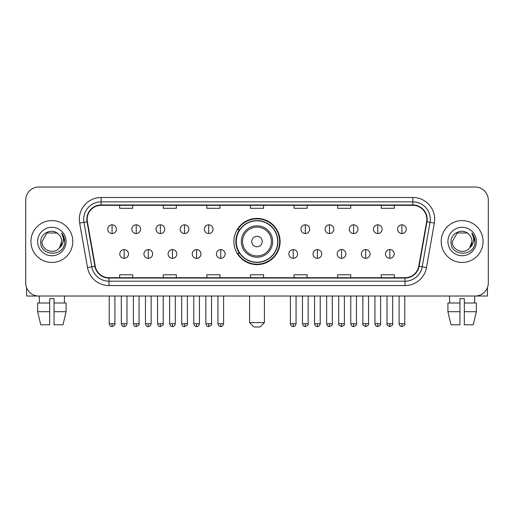 <?xml version="1.0" encoding="UTF-8"?>
<svg xmlns="http://www.w3.org/2000/svg" width="514" height="514" viewBox="0 0 514 514"><rect width="100%" height="100%" fill="white"/><g stroke="black" fill="none" stroke-linecap="round" stroke-linejoin="round"><path stroke-width="0.77" d="M233.889 241.522A23.111 23.111 0 0 0 257 264.633A23.111 23.111 0 0 0 280.111 241.522A23.111 23.111 0 0 0 257 218.411A23.111 23.111 0 0 0 233.889 241.522M239.434 253.293A21.145 21.145 0 0 1 239.434 229.752M25.7 200.1L25.7 282.944A13.081 13.081 0 0 0 38.781 296.025L475.219 296.025A13.081 13.081 0 0 0 488.3 282.944L488.3 200.1A13.081 13.081 0 0 0 475.219 187.019L38.781 187.019A13.081 13.081 0 0 0 25.7 200.1L25.7 282.944M30.93 241.522A20.926 20.926 0 0 0 51.863 262.448A20.926 20.926 0 0 0 72.789 241.522A20.926 20.926 0 0 0 51.863 220.596A20.926 20.926 0 0 0 30.93 241.522A20.926 20.926 0 0 0 51.863 262.448A20.926 20.926 0 0 0 72.789 241.522A20.926 20.926 0 0 0 51.863 220.596A20.926 20.926 0 0 0 30.93 241.522M441.211 241.522A20.926 20.926 0 0 0 462.137 262.448A20.926 20.926 0 0 0 483.07 241.522A20.926 20.926 0 0 0 462.137 220.596A20.926 20.926 0 0 0 441.211 241.522A20.926 20.926 0 0 0 462.137 262.448A20.926 20.926 0 0 0 483.07 241.522A20.926 20.926 0 0 0 462.137 220.596A20.926 20.926 0 0 0 441.211 241.522M87.174 219.285A13.955 13.955 0 0 1 101.129 205.337L412.87 205.337A13.955 13.955 0 0 1 426.614 221.707L418.769 266.181A13.955 13.955 0 0 1 405.032 277.708L108.968 277.708A13.955 13.955 0 0 1 95.231 266.181L87.386 221.707A13.955 13.955 0 0 1 87.174 219.285M86.827 219.285A14.302 14.302 0 0 0 87.046 221.772L94.884 266.239A14.302 14.302 0 0 0 108.968 278.061L405.032 278.061A14.302 14.302 0 0 0 419.116 266.239L426.954 221.772A14.302 14.302 0 0 0 412.87 204.983L101.129 204.983A14.302 14.302 0 0 0 86.827 219.285M79.657 223.07A21.8 21.8 0 0 1 101.129 197.485L412.87 197.485A21.8 21.8 0 0 1 434.343 223.07L426.498 267.543A21.8 21.8 0 0 1 405.032 285.559L108.968 285.559A21.8 21.8 0 0 1 87.502 267.543L79.657 223.07L83.955 222.311A17.437 17.437 0 0 1 101.129 201.848L412.87 201.848A17.437 17.437 0 0 1 430.045 222.311L422.206 266.785A17.437 17.437 0 0 1 405.032 281.197L108.968 281.197A17.437 17.437 0 0 1 91.794 266.785L83.955 222.311A17.437 17.437 0 0 1 83.686 219.285M475.219 187.019L38.781 187.019M38.781 296.025L475.219 296.025M488.3 282.944L488.3 200.1M419.116 266.239L422.206 266.785L430.045 222.311L434.343 223.07M250.459 205.337L250.459 208.286L263.541 208.286L263.541 205.337M206.859 205.337L206.859 208.286L219.941 208.286L219.941 205.337M163.259 205.337L163.259 208.286L176.341 208.286L176.341 205.337M119.659 205.337L119.659 208.286L132.74 208.286L132.74 205.337M294.059 205.337L294.059 208.286L307.141 208.286L307.141 205.337M337.659 205.337L337.659 208.286L350.741 208.286L350.741 205.337M381.259 205.337L381.259 208.286L394.341 208.286L394.341 205.337M263.541 277.708L263.541 274.759L250.459 274.759L250.459 277.708M219.941 277.708L219.941 274.759L206.859 274.759L206.859 277.708M176.341 277.708L176.341 274.759L163.259 274.759L163.259 277.708M132.74 277.708L132.74 274.759L119.659 274.759L119.659 277.708M307.141 277.708L307.141 274.759L294.059 274.759L294.059 277.708M350.741 277.708L350.741 274.759L337.659 274.759L337.659 277.708M394.341 277.708L394.341 274.759L381.259 274.759L381.259 277.708M58.313 234.076C52.267 227.741 40.625 232.958 40.734 241.522C39.629 256.737 64.289 257.128 64.687 242.261L64.713 241.522C64.674 238.29 63.601 235.451 61.487 233.009C63.093 235.643 63.659 238.483 63.183 241.522C62.721 244.105 61.468 246.219 59.412 247.851C54.182 254.925 41.493 250.402 42.007 241.522L46.935 232.99L56.784 232.99L58.313 234.076A9.856 9.856 0 0 1 61.712 241.522L59.412 247.851A9.856 9.856 0 0 0 61.712 241.522L59.386 247.883M37.644 241.522A14.212 14.212 0 0 0 51.863 255.734A14.212 14.212 0 0 0 66.075 241.522A14.212 14.212 0 0 0 51.863 227.31A14.212 14.212 0 0 0 37.644 241.522M61.584 233.118L64.706 241.895M26.574 287.641L26.574 296.025L77.151 296.025M37.638 302.997L37.638 311.715L40.734 324.797L37.638 311.715L37.638 302.997L49.678 302.997L49.678 298.64L54.041 298.64L54.041 302.997L66.081 302.997L66.081 311.715L62.984 324.797L66.081 311.715L54.041 311.715L54.041 302.997M64.507 296.025L64.314 302.997M49.678 302.997L49.678 324.797L40.734 324.797M37.638 311.715L49.678 311.715M62.984 324.797L54.041 324.797L54.041 311.715M39.218 296.025L39.405 302.997M260.052 326.981L253.948 326.981L249.586 322.619L264.414 322.619L260.052 326.981M262.23 241.522A5.23 5.23 0 0 0 257 236.292A5.23 5.23 0 0 0 251.77 241.522A5.23 5.23 0 0 0 257 246.752A5.23 5.23 0 0 0 262.23 241.522M272.696 241.522A15.696 15.696 0 0 0 257 225.826A15.696 15.696 0 0 0 241.304 241.522A15.696 15.696 0 0 0 257 257.218A15.696 15.696 0 0 0 272.696 241.522A15.696 15.696 0 0 1 257 257.218A15.696 15.696 0 0 1 241.304 241.522M277.708 241.522A20.708 20.708 0 0 0 257 220.814A20.708 20.708 0 0 0 236.292 241.522A20.708 20.708 0 0 0 257 262.23A20.708 20.708 0 0 0 277.708 241.522M279.674 241.522A22.674 22.674 0 0 1 237.622 253.293L239.723 253.293A20.907 20.907 0 0 0 270.833 257.199A20.907 20.907 0 0 0 270.833 225.845A20.907 20.907 0 0 0 239.723 229.752L237.622 229.752A22.674 22.674 0 0 1 279.674 241.522M112.071 224.824A4.363 4.363 0 0 0 107.715 229.18A4.363 4.363 0 0 0 112.071 233.542A4.363 4.363 0 0 0 116.434 229.18A4.363 4.363 0 0 0 112.071 224.824L112.071 233.542A4.363 4.363 0 0 0 116.434 229.18A4.363 4.363 0 0 0 112.071 224.824M136.229 224.824A4.363 4.363 0 0 0 131.867 229.18A4.363 4.363 0 0 0 136.229 233.542A4.363 4.363 0 0 0 140.585 229.18A4.363 4.363 0 0 0 136.229 224.824L136.229 233.542A4.363 4.363 0 0 0 140.585 229.18A4.363 4.363 0 0 0 136.229 224.824M160.381 224.824A4.363 4.363 0 0 0 156.025 229.18A4.363 4.363 0 0 0 160.381 233.542A4.363 4.363 0 0 0 164.743 229.18A4.363 4.363 0 0 0 160.381 224.824L160.381 233.542A4.363 4.363 0 0 0 164.743 229.18A4.363 4.363 0 0 0 160.381 224.824M184.539 224.824A4.363 4.363 0 0 0 180.176 229.18A4.363 4.363 0 0 0 184.539 233.542A4.363 4.363 0 0 0 188.895 229.18A4.363 4.363 0 0 0 184.539 224.824L184.539 233.542A4.363 4.363 0 0 0 188.895 229.18A4.363 4.363 0 0 0 184.539 224.824M208.69 224.824A4.363 4.363 0 0 0 204.328 229.18A4.363 4.363 0 0 0 208.69 233.542A4.363 4.363 0 0 0 213.053 229.18A4.363 4.363 0 0 0 208.69 224.824L208.69 233.542A4.363 4.363 0 0 0 213.053 229.18A4.363 4.363 0 0 0 208.69 224.824M305.31 224.824A4.363 4.363 0 0 0 300.947 229.18A4.363 4.363 0 0 0 305.31 233.542A4.363 4.363 0 0 0 309.672 229.18A4.363 4.363 0 0 0 305.31 224.824L305.31 233.542A4.363 4.363 0 0 0 309.672 229.18A4.363 4.363 0 0 0 305.31 224.824M329.461 224.824A4.363 4.363 0 0 0 325.105 229.18A4.363 4.363 0 0 0 329.461 233.542A4.363 4.363 0 0 0 333.824 229.18A4.363 4.363 0 0 0 329.461 224.824L329.461 233.542A4.363 4.363 0 0 0 333.824 229.18A4.363 4.363 0 0 0 329.461 224.824M353.619 224.824A4.363 4.363 0 0 0 349.257 229.18A4.363 4.363 0 0 0 353.619 233.542A4.363 4.363 0 0 0 357.975 229.18A4.363 4.363 0 0 0 353.619 224.824L353.619 233.542A4.363 4.363 0 0 0 357.975 229.18A4.363 4.363 0 0 0 353.619 224.824M377.771 224.824A4.363 4.363 0 0 0 373.415 229.18A4.363 4.363 0 0 0 377.771 233.542A4.363 4.363 0 0 0 382.133 229.18A4.363 4.363 0 0 0 377.771 224.824L377.771 233.542A4.363 4.363 0 0 0 382.133 229.18A4.363 4.363 0 0 0 377.771 224.824M401.929 224.824A4.363 4.363 0 0 0 397.566 229.18A4.363 4.363 0 0 0 401.929 233.542A4.363 4.363 0 0 0 406.285 229.18A4.363 4.363 0 0 0 401.929 224.824L401.929 233.542A4.363 4.363 0 0 0 406.285 229.18A4.363 4.363 0 0 0 401.929 224.824M124.15 249.586A4.363 4.363 0 0 0 119.788 253.948A4.363 4.363 0 0 0 124.15 258.311A4.363 4.363 0 0 0 128.513 253.948A4.363 4.363 0 0 0 124.15 249.586L124.15 258.311A4.363 4.363 0 0 0 128.513 253.948A4.363 4.363 0 0 0 124.15 249.586M148.302 249.586A4.363 4.363 0 0 0 143.946 253.948A4.363 4.363 0 0 0 148.302 258.311A4.363 4.363 0 0 0 152.664 253.948A4.363 4.363 0 0 0 148.302 249.586L148.302 258.311A4.363 4.363 0 0 0 152.664 253.948A4.363 4.363 0 0 0 148.302 249.586M172.46 249.586A4.363 4.363 0 0 0 168.097 253.948A4.363 4.363 0 0 0 172.46 258.311A4.363 4.363 0 0 0 176.816 253.948A4.363 4.363 0 0 0 172.46 249.586L172.46 258.311A4.363 4.363 0 0 0 176.816 253.948A4.363 4.363 0 0 0 172.46 249.586M196.611 249.586A4.363 4.363 0 0 0 192.255 253.948A4.363 4.363 0 0 0 196.611 258.311A4.363 4.363 0 0 0 200.974 253.948A4.363 4.363 0 0 0 196.611 249.586L196.611 258.311A4.363 4.363 0 0 0 200.974 253.948A4.363 4.363 0 0 0 196.611 249.586M220.769 249.586A4.363 4.363 0 0 0 216.407 253.948A4.363 4.363 0 0 0 220.769 258.311A4.363 4.363 0 0 0 225.126 253.948A4.363 4.363 0 0 0 220.769 249.586L220.769 258.311A4.363 4.363 0 0 0 225.126 253.948A4.363 4.363 0 0 0 220.769 249.586M293.231 249.586A4.363 4.363 0 0 0 288.874 253.948A4.363 4.363 0 0 0 293.231 258.311A4.363 4.363 0 0 0 297.593 253.948A4.363 4.363 0 0 0 293.231 249.586L293.231 258.311A4.363 4.363 0 0 0 297.593 253.948A4.363 4.363 0 0 0 293.231 249.586M317.389 249.586A4.363 4.363 0 0 0 313.026 253.948A4.363 4.363 0 0 0 317.389 258.311A4.363 4.363 0 0 0 321.745 253.948A4.363 4.363 0 0 0 317.389 249.586L317.389 258.311A4.363 4.363 0 0 0 321.745 253.948A4.363 4.363 0 0 0 317.389 249.586M341.54 249.586A4.363 4.363 0 0 0 337.184 253.948A4.363 4.363 0 0 0 341.54 258.311A4.363 4.363 0 0 0 345.903 253.948A4.363 4.363 0 0 0 341.54 249.586L341.54 258.311A4.363 4.363 0 0 0 345.903 253.948A4.363 4.363 0 0 0 341.54 249.586M365.698 249.586A4.363 4.363 0 0 0 361.336 253.948A4.363 4.363 0 0 0 365.698 258.311A4.363 4.363 0 0 0 370.054 253.948A4.363 4.363 0 0 0 365.698 249.586L365.698 258.311A4.363 4.363 0 0 0 370.054 253.948A4.363 4.363 0 0 0 365.698 249.586M389.85 249.586A4.363 4.363 0 0 0 385.487 253.948A4.363 4.363 0 0 0 389.85 258.311A4.363 4.363 0 0 0 394.212 253.948A4.363 4.363 0 0 0 389.85 249.586L389.85 258.311A4.363 4.363 0 0 0 394.212 253.948A4.363 4.363 0 0 0 389.85 249.586M487.426 287.641L487.426 296.025L436.849 296.025M459.959 302.997L459.959 311.715L447.919 311.715L451.016 324.797L447.919 311.715L447.919 302.997L459.959 302.997L459.959 298.64L464.322 298.64L464.322 302.997L476.362 302.997L476.362 311.715L473.265 324.797L476.362 311.715L464.322 311.715L464.322 302.997M474.782 296.025L474.595 302.997M459.959 311.715L459.959 324.797L451.016 324.797M473.265 324.797L464.322 324.797L464.322 311.715M449.493 296.025L449.686 302.997M468.595 234.076C462.549 227.741 450.906 232.958 451.016 241.522C449.904 256.737 474.57 257.128 474.968 242.261L474.987 241.522C474.955 238.29 473.876 235.451 471.762 233.009C473.375 235.643 473.94 238.483 473.465 241.522C473.002 244.105 471.743 246.219 469.693 247.851C464.457 254.925 451.774 250.402 452.288 241.522L457.216 232.99L467.065 232.99L468.595 234.076A9.856 9.856 0 0 1 471.993 241.522L469.693 247.851A9.856 9.856 0 0 0 471.993 241.522L469.667 247.883M447.925 241.522A14.212 14.212 0 0 0 462.137 255.734A14.212 14.212 0 0 0 476.356 241.522A14.212 14.212 0 0 0 462.137 227.31A14.212 14.212 0 0 0 447.925 241.522M471.858 233.118L474.987 241.895M412.87 197.485L412.87 204.983M83.955 222.311L87.046 221.772M108.968 285.559L108.968 278.061M405.032 278.061L405.032 285.559M87.502 267.543L94.884 266.239M426.954 221.772L430.045 222.311M101.129 197.485L101.129 204.983M422.206 266.785L426.498 267.543M271.418 241.522A14.418 14.418 0 0 0 257 227.104A14.418 14.418 0 0 0 242.582 241.522A14.418 14.418 0 0 0 257 255.94A14.418 14.418 0 0 0 271.418 241.522M112.071 323.711L109.238 323.711C109.733 325.728 110.677 326.673 112.071 326.544L112.071 323.711L114.905 323.711L114.905 296.025M136.229 323.711L133.396 323.711C133.891 325.728 134.835 326.673 136.229 326.544L136.229 323.711L139.063 323.711L139.063 296.025M160.381 323.711L157.547 323.711C158.042 325.728 158.987 326.673 160.381 326.544L160.381 323.711L163.214 323.711L163.214 296.025M184.539 323.711L181.699 323.711C182.194 325.728 183.145 326.673 184.539 326.544L184.539 323.711L187.372 323.711L187.372 296.025M208.69 323.711L205.857 323.711C206.352 325.728 207.296 326.673 208.69 326.544L208.69 323.711L211.524 323.711L211.524 296.025M305.31 323.711L302.476 323.711C302.971 325.728 303.915 326.673 305.31 326.544L305.31 323.711L308.143 323.711L308.143 296.025M329.461 323.711L326.628 323.711C327.122 325.728 328.067 326.673 329.461 326.544L329.461 323.711L332.301 323.711L332.301 296.025M353.619 323.711L350.786 323.711C351.28 325.728 352.225 326.673 353.619 326.544L353.619 323.711L356.453 323.711L356.453 296.025M377.771 323.711L374.937 323.711C375.432 325.728 376.376 326.673 377.771 326.544L377.771 323.711L380.604 323.711L380.604 296.025M401.929 323.711L399.095 323.711C399.59 325.728 400.534 326.673 401.929 326.544L401.929 323.711L404.762 323.711L404.762 296.025M124.15 323.711L121.317 323.711C121.812 325.728 122.756 326.673 124.15 326.544L124.15 323.711L126.984 323.711L126.984 296.025M148.302 323.711L145.468 323.711C145.963 325.728 146.908 326.673 148.302 326.544L148.302 323.711L151.135 323.711L151.135 296.025M172.46 323.711L169.626 323.711C170.121 325.728 171.066 326.673 172.46 326.544L172.46 323.711L175.293 323.711L175.293 296.025M196.611 323.711L193.778 323.711C194.273 325.728 195.217 326.673 196.611 326.544L196.611 323.711L199.445 323.711L199.445 296.025M220.769 323.711L217.936 323.711C218.431 325.728 219.375 326.673 220.769 326.544L220.769 323.711L223.603 323.711L223.603 296.025M293.231 323.711L290.397 323.711C290.892 325.728 291.836 326.673 293.231 326.544L293.231 323.711L296.064 323.711L296.064 296.025M317.389 323.711L314.555 323.711C315.05 325.728 315.994 326.673 317.389 326.544L317.389 323.711L320.222 323.711L320.222 296.025M341.54 323.711L338.707 323.711C338.135 324.617 339.079 325.561 341.54 326.544L341.54 323.711L344.374 323.711L344.374 296.025M365.698 323.711L362.865 323.711C362.286 324.617 363.231 325.561 365.698 326.544L365.698 323.711L368.532 323.711L368.532 296.025M389.85 323.711L387.016 323.711C386.444 324.617 387.389 325.561 389.85 326.544L389.85 323.711L392.683 323.711L392.683 296.025M264.414 296.025L264.414 322.619M249.586 296.025L249.586 322.619M109.238 323.711L109.238 296.025M114.905 323.711C115.483 324.617 114.538 325.561 112.071 326.544M133.396 323.711L133.396 296.025M139.063 323.711C139.635 324.617 138.69 325.561 136.229 326.544M157.547 323.711L157.547 296.025M163.214 323.711C163.793 324.617 162.848 325.561 160.381 326.544M181.699 323.711L181.699 296.025M187.372 323.711C187.944 324.617 187 325.561 184.539 326.544M205.857 323.711L205.857 296.025M211.524 323.711C212.102 324.617 211.158 325.561 208.69 326.544M302.476 323.711L302.476 296.025M308.143 323.711C308.721 324.617 307.777 325.561 305.31 326.544M326.628 323.711L326.628 296.025M332.301 323.711C332.873 324.617 331.928 325.561 329.461 326.544M350.786 323.711L350.786 296.025M356.453 323.711C357.024 324.617 356.08 325.561 353.619 326.544M374.937 323.711L374.937 296.025M380.604 323.711C381.182 324.617 380.238 325.561 377.771 326.544M399.095 323.711L399.095 296.025M404.762 323.711C405.334 324.617 404.389 325.561 401.929 326.544M121.317 323.711L121.317 296.025M126.984 323.711C126.489 325.728 125.544 326.673 124.15 326.544M145.468 323.711L145.468 296.025M151.135 323.711C150.641 325.728 149.696 326.673 148.302 326.544M169.626 323.711L169.626 296.025M175.293 323.711C174.799 325.728 173.854 326.673 172.46 326.544M193.778 323.711L193.778 296.025M199.445 323.711C198.95 325.728 198.006 326.673 196.611 326.544M217.936 323.711L217.936 296.025M223.603 323.711C223.108 325.728 222.164 326.673 220.769 326.544M290.397 323.711L290.397 296.025M296.064 323.711C295.569 325.728 294.625 326.673 293.231 326.544M314.555 323.711L314.555 296.025M320.222 323.711C319.727 325.728 318.783 326.673 317.389 326.544M338.707 323.711L338.707 296.025M344.374 323.711C344.952 324.617 344.007 325.561 341.54 326.544M362.865 323.711L362.865 296.025M368.532 323.711C369.103 324.617 368.159 325.561 365.698 326.544M387.016 323.711L387.016 296.025M392.683 323.711C393.261 324.617 392.317 325.561 389.85 326.544"/></g></svg>
